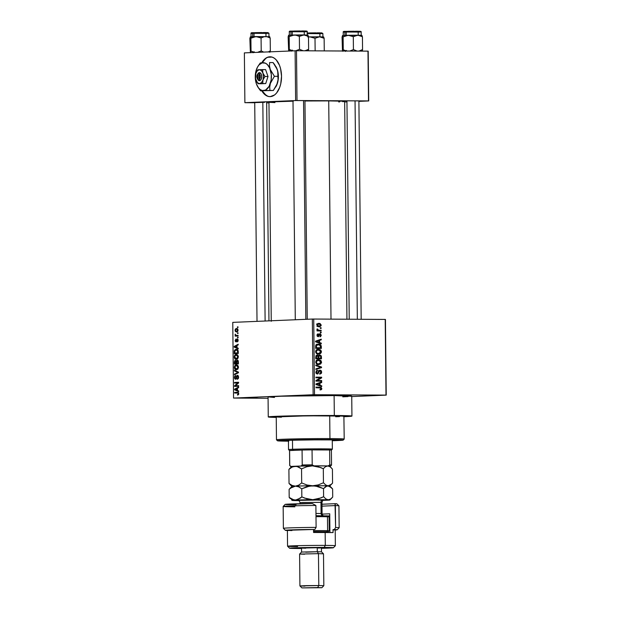 <?xml version="1.0" encoding="UTF-8"?>
<svg xmlns="http://www.w3.org/2000/svg" width="619" height="619" viewBox="0 0 619 619"><rect width="100%" height="100%" fill="white"/><g stroke="black" fill="none" stroke-linecap="round" stroke-linejoin="round"><path stroke-width="0.93" d="M365.821 395.518L377.613 395.255L365.821 395.518M245.325 398.032L257.117 397.769L245.325 398.032M312.208 395.232L324 394.968L312.208 395.232M270.263 56.801A19.924 11.537 -89.7 0 0 262.123 62.79L260.289 62.945L257.759 66.651M261.783 62.813A19.924 11.537 90.3 0 1 270.101 56.793A19.924 11.537 90.3 0 1 281.529 76.238L280.569 68.655L279.463 65.25L276.229 59.888L274.217 58.132L272.043 57.087L267.54 57.281L265.389 58.503L261.69 62.976M254.719 102.607L264.731 102.297L254.796 102.615M276.236 417.129A35.863 0.797 -0.6 0 1 274.256 416.873A35.863 0.797 -0.6 0 1 294.002 415.968A35.863 0.797 -0.6 0 1 330.863 415.643L344.698 415.937L345.951 416.161L343.978 416.417A35.863 0.797 -0.6 0 0 345.959 416.123L345.959 416.123A35.863 0.797 -0.6 0 0 330.863 415.643L288.144 416.115L276.097 416.618L274.256 416.873L276.6 417.144M351.94 416.076L351.731 396.16A41.837 0.928 179.4 0 0 334.113 395.58L334.322 415.504A41.837 0.928 -0.6 0 1 351.94 416.076A41.837 0.928 -0.6 0 1 343.978 416.703L351.352 415.922L334.322 415.504L334.113 395.58L281.158 396.222L268.391 396.911L274.465 397.46M342.709 101.702L344.644 101.439L343.328 101.207L328.72 100.897L331.003 319.125L328.72 100.897L304.958 100.99A37.852 0.843 179.4 0 1 328.72 100.897A37.852 0.843 179.4 0 1 344.659 101.415L346.942 319.203M385.444 319.435L386.233 395.123L351.739 396.57L386.233 395.123L385.204 319.412L386.001 395.1L314.514 394.721L313.725 319.033L385.444 319.435M312.332 319.048L313.129 394.736L233.556 398.063L232.767 322.375L312.332 319.048L385.204 319.412L386.233 395.123L313.129 394.736L314.514 394.721L313.725 319.033L312.332 319.048L232.767 322.375L233.556 398.063L313.129 394.736L312.332 319.048M238.091 330.167L237.541 328.759L236.52 328.465L235.444 328.991L235.05 330.19L235.375 331.451L236.59 332.001L237.58 331.606L238.091 330.167L236.52 328.465L235.05 330.298L236.59 332.001L238.091 330.175M238.091 335.374L235.971 335.343L235.189 334.275L235.63 335.483L235.166 336.132L238.098 336.009L238.091 335.374L235.971 335.343L235.096 334.747L235.63 335.483L235.166 336.132L238.098 336.009L238.091 335.374M238.199 340.349L237.232 338.856L236.079 341.208L235.576 340.458L235.978 338.995L235.158 340.357L235.398 341.533L236.187 341.858L237.503 339.537L237.27 341.936L238.199 340.349L237.27 341.936L238.199 340.349L237.232 338.856L235.947 341.262L235.978 338.995L235.158 340.504L236.009 341.897L237.046 339.661L238.199 340.326M238.261 351.623L237.564 349.72L235.336 349.511L234.346 350.648L234.245 353.65L238.284 353.488L238.261 351.623C238.036 349.874 237.348 349.101 236.195 349.317L234.292 350.872L234.245 353.65L238.284 353.488L238.261 351.623M238.369 361.929L238.044 360.49L237.17 360.049L236.187 360.962L234.934 360.444L234.338 361.922L234.353 364.065L238.392 363.895L238.369 361.929L237.17 360.049L236.187 360.962L235.336 360.312L234.338 362.092L234.353 364.065L238.392 363.895L238.369 361.929L237.897 361.937L238.369 361.937M238.477 372.104L234.423 370.278L234.431 370.943L238.013 372.468L234.462 374.116L234.469 374.774L238.485 372.723L238.477 372.104L234.423 370.278L234.431 370.943L238.013 372.468L234.462 374.116L234.469 374.774L238.485 372.723L238.477 372.104M238.617 385.622L235.39 385.761L238.594 382.952L238.586 382.271L234.547 382.441L234.555 383.076L237.789 382.944L234.586 385.753L234.593 386.426L238.624 386.256L238.617 385.622L235.39 385.761L238.594 382.952L238.586 382.271L234.547 382.441L234.555 383.076L237.789 382.944L234.586 385.753L234.593 386.426L238.624 386.256L238.617 385.622M238.485 394.674L238.276 392.477L234.655 392.4L234.663 393.034L238.098 393.08L238.269 393.885L237.51 395.092L238.485 394.674L238.756 393.669L237.394 392.284L234.655 392.4L234.663 393.034L237.975 392.988L238.284 393.653L237.51 395.092L238.485 394.674M238.679 390.937L237.464 390.434L237.441 388.245L238.64 387.649L238.632 386.983L234.616 389.173L234.624 389.838L238.686 391.603L238.679 390.937L237.464 390.434L237.441 388.245L238.64 387.649L238.632 386.983L234.616 389.173L234.624 389.838L238.686 391.603L238.679 390.937M238.586 377.188L238.245 375.764L237.1 375.323L236.017 378.333L235.313 378.526L234.918 377.304L235.692 376.143L235.398 375.555L234.624 376.344L234.524 378.194L235.143 379.138L235.963 379.107L237.479 375.895L238.098 377.458L237.239 379.339L238.447 378.255L238.586 377.188L237.394 375.261L235.545 378.596L236.381 378.604L235.576 378.596L234.918 377.435L235.63 375.516L234.446 377.474L235.568 379.23L237.41 375.895L238.114 377.149L237.239 379.339L238.586 377.188M237.866 369.086L238.431 366.703L236.953 364.931L234.794 365.752L234.446 368.243L235.777 369.698L237.866 369.086L238.477 367.245L237.843 365.458L236.388 364.885C235.266 364.823 234.586 365.667 234.338 367.415C234.632 369.172 235.344 369.961 236.489 369.775L237.866 369.086M237.758 358.68L238.323 356.289L236.845 354.525L234.763 355.236L234.338 357.836L235.669 359.291L237.758 358.68L238.369 356.83L237.735 355.043L236.28 354.47C235.158 354.408 234.477 355.252 234.23 357.001C234.524 358.757 235.235 359.546 236.381 359.36L237.758 358.68M238.23 348.203L237.015 347.708L236.992 345.51L238.191 344.915L238.183 344.249L234.175 346.439L234.175 347.104L238.238 348.868L238.23 348.203L237.015 347.708L236.992 345.51L238.191 344.915L238.183 344.249L234.175 346.439L234.175 347.104L238.238 348.868L238.23 348.203M238.114 337.185L237.534 337.208L237.541 337.842L238.122 337.819L238.114 337.185L237.534 337.208L237.541 337.842L238.122 337.819L238.114 337.185L237.534 337.208L238.114 337.216M238.067 332.844L237.487 332.867L237.495 333.502L238.075 333.479L238.067 332.844L237.487 332.867L237.495 333.502L238.075 333.479L238.067 332.844M238.006 326.863L237.425 326.894L237.433 327.521L238.013 327.497L238.006 326.863L237.425 326.894L237.433 327.521L238.013 327.497L238.006 326.863M268.073 398.272L233.556 398.063L268.073 398.272M321.122 327.761L320.309 327.753L320.317 328.387L321.129 328.395L321.122 327.761L320.309 327.753L320.317 328.387L321.129 328.395L321.122 327.761M321.168 332.109L320.356 332.101L320.363 332.736L321.176 332.736L321.168 332.109L320.356 332.101L320.363 332.736L321.176 332.736L321.168 332.109M321.284 343.119L319.582 342.562L319.559 340.373L321.253 339.831L321.246 339.166L315.582 341.162L315.582 341.827L321.292 343.785L321.284 343.119L319.566 343.189L321.284 343.119L319.582 342.562L319.559 340.373L321.253 339.831L321.246 339.166L315.582 341.162L315.582 341.827L321.292 343.785L321.284 343.119M318.39 353.565L320.572 353.565L321.447 351.754L320.781 351.778L321.447 351.754L320.565 349.936L319.195 349.99L320.565 349.936L318.514 349.294C316.936 349.178 315.969 349.983 315.613 351.716C316.015 353.488 317.021 354.308 318.63 354.184L320.572 353.565L321.439 352.033L320.913 350.277L319.048 349.325L316.27 350.083L315.767 352.551L317.632 354.076L320.572 353.565L317.57 354.06M318.499 363.972L320.688 363.98L321.555 362.161L320.89 362.192L321.555 362.161L320.673 360.343L319.303 360.405L320.673 360.343L318.623 359.701C317.044 359.585 316.077 360.397 315.721 362.13C316.123 363.902 317.129 364.723 318.739 364.591L320.688 363.98L321.547 362.44L321.029 360.684L319.156 359.74L316.379 360.49L315.876 362.966L317.74 364.483L320.688 363.98L317.679 364.475M317.408 374L320.008 370.758L320.998 372.042L319.683 373.559L319.768 374.193L321.663 372.104L321.191 370.665L319.992 370.123L318.878 370.657L317.57 373.358L316.495 372.29L317.508 370.294L316.309 370.781L315.938 372.917L316.812 373.891L317.965 373.899L319.389 371.044L320.108 370.766L320.99 372.205L320.619 373.156L319.683 373.559L319.768 374.193L321.362 373.35L321.663 372.104L320.998 372.135L321.663 372.104L319.922 370.123L318.646 371.075L317.996 373.172L317.415 373.365L316.495 372.174L317.508 370.294L315.829 372.189L317.501 374M321.733 385.854L320.031 385.297L320.008 383.107L321.694 382.565L321.694 381.9L316.023 383.896L316.03 384.561L321.741 386.519L321.733 385.854L320.008 385.923L321.733 385.854L320.031 385.297L320.008 383.107L321.694 382.565L321.694 381.9L316.023 383.896L316.03 384.561L321.741 386.519L321.733 385.854M320.077 389.947L321.748 389.15L321.168 387.37L316.061 387.123L316.069 387.757L320.905 387.966L321.099 388.879L320 389.312L320.077 389.947L321.369 389.637L320.038 389.637L321.447 389.575L321.834 388.585L319.922 387.138L316.061 387.123L316.069 387.757L320.735 387.873L321.168 388.554L320 389.312L320.278 389.947M321.679 380.546L317.129 380.515L321.648 377.876L321.64 377.195L315.953 377.164L315.961 377.799L320.518 377.822L315.992 380.468L316 381.149L321.687 381.172L321.679 380.546L319.373 380.639L319.373 381.165L319.373 380.639L321.679 380.546L317.129 380.515L321.648 377.876L321.64 377.195L315.953 377.164L315.961 377.799L320.518 377.822L315.992 380.468L316 381.149L321.687 381.172L321.679 380.546M321.532 367.021L315.829 365.001L315.837 365.667L320.874 367.369L315.868 368.831L315.876 369.489L321.54 367.64L321.532 367.021L319.977 367.09L321.532 367.021L315.829 365.001L315.837 365.667L320.874 367.369L315.868 368.831L315.876 369.489L321.54 367.64L321.532 367.021M319.737 354.911L318.352 355.77L317.06 355.082L315.744 356.815L315.76 358.78L321.447 358.811L321.276 355.863L319.737 354.911L318.352 355.77L317.323 355.089L316.108 355.538L315.76 358.78L321.447 358.811L321.431 356.853L320.766 356.877L321.431 356.853L319.621 354.919M318.421 344.133L315.729 345.595L315.651 348.373L321.338 348.404L320.766 344.922L319.404 344.234L317.199 344.288L315.806 345.379L315.651 348.373L321.338 348.404L321.323 346.547L320.657 346.57L321.323 346.547C321.006 344.775 320.038 343.971 318.421 344.133L318.127 344.141M319.922 333.726L318.096 336.071L317.183 336.109L318.096 336.071L316.99 335.274L318.243 334.446L317.145 334.492L318.243 334.446L318.158 333.811L316.99 335.274L318.22 336.705L319.443 335.15L318.653 335.181L319.443 335.15L319.659 334.523L318.831 334.562L320.031 334.361L320.688 335.219L319.961 336.806L321.276 335.266L320.433 333.819L319.048 334.09L318.29 336.024L317.593 335.397L318.158 333.811L317.307 334.221L316.99 335.274L317.323 336.318L318.429 336.682L320.17 334.376L320.673 335.413L319.961 336.806L320.596 336.604L321.276 335.266L320.681 335.289L321.276 335.266L319.83 333.734M321.153 330.298L318.367 330.213L317.74 329.099L316.951 329.347L317.679 330.275L317.013 330.275L317.021 330.91L321.16 330.925L321.153 330.298L318.847 330.391L318.847 330.917L318.847 330.391L321.153 330.298L318.158 330.159L317.145 328.913L316.936 329.517L317.679 330.275L317.013 330.275L317.021 330.91L321.16 330.925L321.153 330.298M318.971 323.311L316.889 325.068L319.048 326.847L321.168 324.975L320.008 323.466L317.872 323.513L316.897 324.851L317.64 326.492L319.768 326.778L321.06 325.733L321.168 325.091L318.762 323.319M295.101 50.766L295.627 100.557L244.884 102.677L244.366 52.886L296.493 50.743L367.972 51.122L368.498 100.92L297.012 100.533L296.493 50.743L368.212 51.153L368.731 100.943L358.896 101.354L368.731 100.943L367.972 51.122L368.731 100.943L295.627 100.557L297.012 100.533L296.493 50.743L244.366 52.886L244.884 102.677L295.627 100.557L295.101 50.766M261.806 90.838L263.764 93.546L267.95 96.347L270.201 96.641L274.604 94.939L276.577 93.012L279.695 87.387L280.724 83.898L281.529 76.238A19.924 11.537 90.3 0 1 269.892 96.641A19.924 11.537 90.3 0 1 261.806 90.838M268.963 102.831L266.681 102.824L268.963 102.831M254.726 102.754L244.884 102.677L254.726 102.754M346.95 101.856L344.667 101.949L346.95 101.856M338.694 101.934L339.676 101.887M293.313 101.168L270.913 101.918L269.489 102.344L274.937 102.599M293.011 101.176A37.852 0.843 179.4 0 0 268.956 102.205L271.254 321.3M342.771 396.825L348.079 396.578M351.399 396.276L334.113 395.58A41.837 0.928 179.4 0 0 290.69 395.967A41.837 0.928 179.4 0 0 268.058 397.034L268.267 416.951A41.837 0.928 -0.6 0 1 290.899 415.883A41.837 0.928 -0.6 0 1 334.322 415.504L278.527 416.231L268.282 416.927L276.244 417.415A41.837 0.928 -0.6 0 1 268.267 416.951M319.249 387.796L316.061 387.231L319.922 387.138L317.617 387.239L319.234 387.773M321.168 388.616L321.834 388.585L321.168 388.616M319.551 382.65L321.694 382.565L319.551 382.65M318.034 383.184L320.008 383.107L318.034 383.184M318.383 385.366L320.031 385.297L318.383 385.366M319.358 385.08L316.03 384.546L317.702 384.476L316.03 384.206L317.787 383.834L316.023 383.904L319.342 383.316L317.446 383.393L319.342 383.316L319.358 385.08L317.748 385.15L319.358 385.08L316.618 384.182L319.342 383.316L319.358 385.08M315.953 377.273L321.64 377.195L319.334 377.288L319.342 377.814L319.334 377.288L315.953 377.273M320.34 377.93L321.648 377.876L320.34 377.93M315.992 380.569L317.129 380.515L315.992 380.569M315.992 380.623L319.373 380.639L315.992 380.623M316.147 370.982L317.586 370.928L316.147 370.982M315.829 372.205L316.495 372.174L315.829 372.205M316.201 373.419L317.47 373.365M317.996 373.172L317.415 373.365M319.094 371.067L318.623 370.526M319.605 367.725L321.54 367.64L319.605 367.725M317.292 359.918L318.243 360.351M317.446 364.552L318.561 363.918M318.251 360.359L317.114 359.879M318.746 363.957C317.493 364.096 316.711 363.485 316.386 362.13L315.721 362.154L316.386 362.13L317.33 360.598L316.239 360.645L318.607 360.335L320.89 362.161L318.746 363.957L316.719 364.042L318.746 363.957L317.23 363.624L316.526 362.819L316.456 361.628L317.33 360.598L319.729 360.521L320.89 362.045L320.155 363.593L316.642 364.049M316.108 360.436L318.607 360.335M319.133 358.246L319.141 358.803L319.133 358.246M318.886 355.786L318.39 355.267M316.479 358.262L318.785 358.169L316.479 358.262M315.814 358.262L318.12 358.161L315.76 358.184L316.417 358.153L316.41 357.047L315.744 357.078L316.41 357.047L317.253 355.716L318.042 356.304L318.12 358.161L315.814 358.262M317.137 355.716L315.945 355.77L317.841 355.933L318.12 358.161L316.417 358.153L316.487 356.188L317.253 355.716M320.781 358.177L318.785 358.169L318.77 356.915L318.104 356.946L318.77 356.915L319.752 355.546L320.688 356.173L320.781 358.177L318.468 358.269L320.781 358.177L318.785 358.169L318.855 356.134L319.644 355.554L318.429 355.6L320.534 355.886L320.781 358.177M317.338 354.145L318.452 353.503M318.638 353.55C317.385 353.689 316.603 353.078 316.278 351.716L315.613 351.747L316.278 351.716L317.222 350.192L316.131 350.23L318.499 349.928L320.781 351.754L318.638 353.55L316.611 353.635L318.638 353.55L317.114 353.209L316.417 352.404L316.348 351.213L317.121 350.238L319.621 350.106L320.781 351.638L320.046 353.178L316.533 353.642M319.025 347.832L319.033 348.389L319.025 347.832M318.251 344.845L319.814 345.023L320.665 347.762L315.644 347.77L316.309 347.739L316.301 346.617L315.636 346.648L316.301 346.617L316.402 345.719L315.69 345.742L318.421 344.768L320.48 345.634L320.665 347.762L315.651 347.847L320.665 347.762L316.309 347.739L316.564 345.433L318.421 344.768M317.098 344.326L316.611 344.257M319.102 339.924L321.253 339.831L319.102 339.924M317.586 340.45L319.559 340.373L317.586 340.45M317.934 342.632L319.582 342.562L317.934 342.632M318.917 342.346L315.582 341.82L317.253 341.75L315.582 341.471L317.338 341.1L315.582 341.17L318.893 340.582L316.998 340.659L318.893 340.582L318.917 342.346L317.299 342.415L318.917 342.346L316.17 341.448L318.893 340.582L318.917 342.346M319.992 334.368L318.886 334.415L319.659 334.523M317.013 330.306L317.679 330.275L317.013 330.306M317.021 329.13L317.74 329.099L317.021 329.13M316.936 329.587L317.671 329.556L316.936 329.587M317.493 330.19L318.158 330.159L317.493 330.19M317.013 330.368L319.009 330.283L317.013 330.368M317.013 330.384L318.847 330.391L317.013 330.384M318.53 326.236L318.004 326.677M317.733 323.575L318.367 323.969M317.973 326.693L318.561 326.19L316.889 325.114L319.017 323.946L320.58 325.068L319.04 326.213L317.477 325.083L317.632 324.518L318.514 323.985L319.992 324.155L320.418 325.64L318.537 326.167M318.398 324L317.702 323.567M316.541 324.047L319.017 323.946M316.905 326.306L319.04 326.213M316 350.029L318.499 349.928M238.617 394.465L237.456 394.458L238.617 394.465M238.756 393.661L238.284 393.653L238.756 393.661M238.648 392.988L237.975 392.988L238.648 392.988M237.433 392.918L237.975 392.988M237.905 392.918L237.905 392.423L234.655 392.4L238.16 392.407L237.905 392.918M236.125 389.846L234.624 389.838L236.125 389.846M235.615 389.181L234.616 389.173L235.615 389.181M236.992 390.241L235.042 389.444L237.441 388.484L236.969 388.477L236.992 390.241L237.464 390.249L235.042 389.444L236.969 388.477L236.992 390.241M237.835 386.287L237.835 385.769L237.835 386.287M235.398 385.753L234.586 385.753L235.398 385.753M238.594 382.944L237.789 382.944L238.594 382.944M237.804 382.944L237.797 382.457L234.547 382.441L238.586 382.426L237.797 382.457L237.804 382.944M238.624 385.776L235.39 385.761L238.624 385.776M238.23 378.712L237.185 378.712L238.23 378.712M238.586 377.149L238.114 377.149L238.586 377.149M238.323 375.895L237.417 375.895L238.323 375.895M234.918 377.474L234.446 377.474L234.918 377.474M235.576 378.596L236.381 378.604M236.466 378.379L235.986 378.379L236.466 378.379M236.682 377.373L236.241 377.366L236.682 377.373M236.938 376.267L236.443 376.259L236.938 376.267M235.746 374.124L234.462 374.116L235.746 374.124M238.423 372.754L237.379 372.746L238.423 372.754M238.485 372.476L238.013 372.468L238.485 372.476M238.477 372.228L237.371 372.22L238.477 372.228M235.916 370.951L234.431 370.943L235.916 370.951M234.81 367.415L234.338 367.415L234.81 367.415M236.381 365.519L237.425 365.829L238.477 367.268L238.006 367.268L237.487 368.723L236.489 369.141L234.81 367.384L235.212 366.077L236.381 365.519L238.006 367.268L236.489 369.141L237.812 369.148L235.669 369.009L234.911 368.073L235.475 365.829L237.905 365.527L236.59 365.519M237.603 363.926L237.595 363.423L237.603 363.926M234.81 362.1L234.338 362.092L234.81 362.1M236.698 360.962L236.187 360.962L236.698 360.962M236.025 363.361L238.067 363.43L234.825 363.407L235.406 360.939L236.512 361.511L235.971 361.504L236.489 362.177L236.017 362.169L236.025 363.361L238.385 363.376L234.825 363.407L235.259 360.962L235.932 361.372L236.025 363.361M237.178 360.684L238.33 361.287L237.843 361.287L237.913 363.283L236.497 363.338L236.628 361.078L238.16 360.691L237.201 360.684L237.843 361.287L237.913 363.283L238.385 363.283L236.497 363.338L238.385 363.353L236.497 363.338L237.216 360.684M234.702 357.001L234.23 357.001L234.702 357.001M236.272 355.105L237.317 355.414L238.369 356.861L236.381 358.726L234.702 356.977L235.228 355.523L236.272 355.105L237.897 356.853L236.381 358.726L237.704 358.734L236.102 358.726L235.065 358.2L234.702 356.977L235.367 355.414L237.797 355.113L236.481 355.113M237.495 353.519L237.487 353.016L237.495 353.519M234.702 351.878L234.23 351.878L234.702 351.878L234.771 350.973L236.203 349.952L237.959 350.161L237.185 350.161L237.797 351.731L238.269 351.731L237.797 351.731L237.804 352.869L234.709 353L238.276 353L234.709 353L235.034 350.455L237.185 350.161L237.804 352.869L238.276 352.869L234.709 353L234.702 351.878M234.802 350.872L234.292 350.872L234.802 350.872M235.684 347.112L234.175 347.104L235.684 347.112M235.166 346.447L234.175 346.439L235.166 346.447M236.543 347.514L234.593 346.71L237 345.75L236.528 345.75L236.543 347.514L237.015 347.514L234.593 346.71L236.528 345.75L236.543 347.514M238.029 341.309L237.209 341.301L238.029 341.309M238.052 339.491L237.317 339.483L238.052 339.491M235.576 340.504L235.158 340.504L235.576 340.504M236.675 341.27L235.947 341.262L236.675 341.27M236.737 341.054L236.187 341.046L236.737 341.054M236.891 340.318L236.342 340.318L236.891 340.318M238.098 335.513L235.158 335.498L238.098 335.49M235.251 334.136L235.096 334.747L235.622 334.747L235.251 334.136M236.574 335.444L235.971 335.343M238.067 332.867L237.487 332.867L238.067 332.867M236.559 329.099L237.541 329.618L237.564 330.747L236.582 331.366L235.599 330.848L235.584 329.718L236.559 329.099L237.673 330.167L236.582 331.366L237.773 331.374L236.582 331.366L235.05 330.298L236.559 329.099L237.828 329.107L236.706 329.099M236.582 331.366L237.773 331.374M238.006 326.894L237.425 326.894L238.006 326.894M236.489 369.141L237.812 369.148M236.381 358.726L237.704 358.734M266.1 95.311L262.131 90.838A19.924 11.537 -89.7 0 0 270.054 96.641M270.426 56.801L267.865 57.281M265.713 58.503L262.015 62.976M324.766 439.815A24.907 0.557 -0.6 0 1 335.258 440.155A24.907 0.557 -0.6 0 1 332.271 440.449L335.25 440.171L331.444 439.9L311.055 439.854L290.048 440.302L285.46 440.658L288.446 440.906A24.907 0.557 -0.6 0 1 285.452 440.674A24.907 0.557 -0.6 0 1 298.923 440.039A24.907 0.557 -0.6 0 1 324.766 439.815M343.119 416.332L343.963 416.177A33.867 0.751 179.4 0 0 329.71 415.689L329.95 438.6A33.867 0.751 179.4 0 0 294.466 438.917A33.867 0.751 179.4 0 0 276.484 439.792L277.49 440.774A32.877 0.727 -0.6 0 1 294.946 439.931A32.877 0.727 -0.6 0 1 329.385 439.622L329.95 438.6L329.71 415.689A33.867 0.751 179.4 0 0 294.559 416.007A33.867 0.751 179.4 0 0 276.236 416.866L276.476 439.776A33.867 0.751 -0.6 0 1 294.799 438.91A33.867 0.751 -0.6 0 1 329.95 438.6A33.867 0.751 -0.6 0 1 344.21 439.064A33.867 0.751 179.4 0 0 329.95 438.6L329.385 439.622L280.353 440.426L277.946 440.875L288.794 441.192M288.446 441.185A32.877 0.727 -0.6 0 1 277.49 440.774M332.279 440.728L343.15 440.016L329.385 439.622A32.877 0.727 -0.6 0 1 343.22 440.086A32.877 0.727 -0.6 0 1 332.279 440.728M343.22 440.086L344.203 439.08L343.893 416.107L307.736 415.782L276.322 416.92M277.428 417.051L281.428 417.214M335.668 416.742L339.514 416.579M361.682 35.376L342.578 35.507L342.067 37.132L342.469 51.091L342.067 37.132L342.578 35.507L343.119 36.877L343.251 49.814L347.042 51.129L343.251 49.814L344.226 50.998L343.251 49.814L342.88 51.3L343.119 36.877L348.188 35.275L353.294 36.668L356.66 35.291L359.035 35.306L362.425 36.714L362.564 49.652L362.425 36.714L361.751 35.484M343.321 32.165L344.884 32.002A0.596 0.487 -92.4 0 1 345.363 31.407L346.439 31.368M344.922 35.36L344.884 32.002L343.228 32.134C342.996 31.554 343.7 31.306 345.348 31.407A0.596 0.487 87.6 0 0 344.884 32.002L344.922 35.36M362.316 50.797L362.564 49.652L358.865 51.075L362.564 49.652M361.511 49.907L361.775 50.92L361.511 49.907M357.155 51.068L353.434 49.605L353.294 36.668L353.434 49.605L349.696 51.068L353.434 49.605L357.155 51.068M359.337 35.5L360.142 35.469M342.439 35.654L343.119 36.877L348.188 35.275L342.539 35.538M361.194 35.329L361.163 31.948L344.884 32.002L359.507 32.08M345.332 31.407L360.049 31.298C361.001 31.391 361.372 31.615 361.163 31.948M347.739 31.329L354.053 31.244M355.608 31.236L358.269 31.252M359.275 31.267L360.351 31.399M359.825 31.437L359.012 31.476M359.059 31.476L345.363 31.407M350.811 35.639L353.294 36.668L357.844 35.19L348.188 35.275L350.811 35.639M361.991 35.384L357.844 35.19L362.425 36.714M355.051 100.982L357.333 319.265L355.051 100.982M305.84 319.319L303.55 100.704L305.84 319.319M265.118 321.021L262.827 102.297L265.118 321.021M291.564 466.633A19.924 0.441 -0.6 0 1 290.706 466.525L289.7 465.542A20.922 0.464 179.4 0 1 289.754 465.496L290.706 466.517A19.924 0.441 -0.6 0 1 290.976 466.44L292.501 466.378L290.976 466.44L289.754 465.496L289.599 450.555A20.922 0.464 179.4 0 0 289.537 450.593A20.922 0.464 -0.6 0 1 289.599 450.555A20.922 0.464 -0.6 0 1 293.398 450.284L292.578 449.278A21.913 0.487 179.4 0 0 288.539 449.618L289.545 450.601L289.7 465.527A20.922 0.464 -0.6 0 1 289.754 465.496L289.599 450.555L302.072 450.036A20.922 0.464 -0.6 0 1 312.053 449.889L329.625 449.982L312.053 449.889A20.922 0.464 -0.6 0 1 329.625 449.982A20.922 0.464 -0.6 0 1 331.374 450.16A20.922 0.464 -0.6 0 1 331.32 450.191M288.439 440.38L288.531 449.603A21.913 0.487 -0.6 0 1 292.578 449.278L292.485 440.217L292.578 449.278A21.913 0.487 -0.6 0 1 317.106 448.845A21.913 0.487 -0.6 0 1 332.364 449.146A21.913 0.487 -0.6 0 1 328.318 449.471M332.264 439.923L332.364 449.146A21.913 0.487 179.4 0 0 317.338 448.845A21.913 0.487 179.4 0 0 292.578 449.278L293.398 450.284A20.922 0.464 -0.6 0 1 302.072 450.036L302.234 464.97L301.027 466.022L299.511 466.084L301.027 466.022A19.924 0.441 -0.6 0 1 313.926 465.836L312.208 464.83L312.053 449.889L329.625 449.982L329.78 464.923L328.085 465.914L325.942 465.898L328.085 465.914A19.924 0.441 -0.6 0 1 330.546 466.107L328.085 465.914L329.78 464.923A20.922 0.464 -0.6 0 1 331.536 465.093A20.922 0.464 -0.6 0 1 331.474 465.124M329.648 466.2L330.546 466.099A19.924 0.441 -0.6 0 1 330.275 466.177L329.648 466.2M316.061 465.844L301.027 466.022L302.234 464.97A20.922 0.464 -0.6 0 1 312.208 464.83L312.053 449.889A20.922 0.464 179.4 0 0 302.072 450.036L302.234 464.97A20.922 0.464 179.4 0 1 312.208 464.83L313.926 465.836L316.061 465.844M290.706 466.517L291.812 466.649M331.536 465.093L331.382 450.152A20.922 0.464 179.4 0 0 329.625 449.982L329.78 464.923A20.922 0.464 179.4 0 1 331.529 465.101L330.546 466.107M307.759 36.923L311.225 36.954L315.009 38.27L315.141 50.843L315.009 38.27L319.559 36.792L324.139 38.316L324.271 50.89L324.139 38.316L323.636 36.916L309.902 36.869L315.009 38.27L319.559 36.792L308.494 36.908M322.909 36.931L322.878 33.55L307.241 33.573L321.222 33.681M320.774 33.078L308.448 32.962M321.052 37.101L321.857 37.07M307.086 33.008L308.161 32.969M309.454 32.931L315.767 32.846M317.323 32.838L319.984 32.853M320.99 32.869L322.066 33M321.54 33.039L320.727 33.078M323.706 36.985L319.559 36.792L324.139 38.316M307.744 35.09L288.64 35.221L288.129 36.846L288.671 51.083L288.129 36.846L288.64 35.221L289.181 36.591L289.313 49.528L293.135 50.843L289.313 49.528L290.489 50.951L289.313 49.528L289.073 50.665L289.181 36.591L292.919 35.121L295.572 35.066L299.356 36.382L303.906 34.904L308.486 36.428L308.626 49.365L308.486 36.428L307.813 35.198M289.382 31.871L290.945 31.716A0.596 0.487 -92.4 0 1 291.433 31.12L292.508 31.082M290.984 35.074L290.945 31.716L289.297 31.848C289.058 31.267 289.769 31.02 291.41 31.12A0.596 0.487 87.6 0 0 290.945 31.716L290.984 35.074M308.378 50.51L308.626 49.365L304.927 50.789L308.626 49.365M307.573 49.621L307.836 50.634L307.573 49.621M303.225 50.781L299.495 49.311L299.356 36.382L299.495 49.311L295.758 50.781L299.495 49.311L303.217 50.781M305.399 35.213L306.204 35.182M288.5 35.368L289.181 36.591L294.249 34.989L288.578 35.26M307.256 35.043L307.225 31.662L290.945 31.716L305.569 31.793M290.613 31.159L291.433 31.12A0.596 0.487 87.6 0 0 291.41 31.12L306.111 31.012C307.063 31.105 307.434 31.321 307.225 31.662M293.801 31.043L300.114 30.958M301.67 30.95L304.331 30.965M305.337 30.981L306.413 31.112M305.887 31.151L305.074 31.19M305.121 31.19L291.433 31.12M296.872 35.345L299.356 36.382L303.906 34.904L294.249 34.989L296.872 35.345M308.053 35.097L303.906 34.904L308.486 36.428M269.288 51.222L269.559 52.236L269.288 51.222M269.466 36.691L250.355 36.823L249.852 38.448L250.386 52.677L249.852 38.448L250.355 36.823L250.896 38.192L251.028 51.122L254.85 52.445L251.028 51.122L250.896 38.192L255.972 36.583L252.103 36.699L250.896 38.192L255.972 36.583L261.071 37.983L261.21 50.913L257.473 52.383L261.21 50.913L261.071 37.983L264.437 36.606L266.82 36.622L270.201 38.03L270.341 50.967L270.201 38.03L269.528 36.8M266.835 32.792L253.148 32.722A0.596 0.487 87.6 0 0 252.66 33.318L267.284 33.395M268.979 36.645L268.94 33.256L252.66 33.318A0.596 0.487 -92.4 0 1 253.125 32.722A0.596 0.487 87.6 0 0 253.125 32.722L254.223 32.683M251.097 33.472L252.66 33.318L252.699 36.676L252.66 33.318L251.012 33.449C250.772 32.861 251.484 32.621 253.125 32.722A0.596 0.487 -92.4 0 1 253.148 32.722L267.826 32.606L268.94 33.256M251.028 51.122L250.525 52.754L251.028 51.122M263.64 52.081L261.21 50.913L263.64 52.081M270.341 50.967L268.135 52.035L270.341 50.967L270.093 52.112M267.114 36.815L267.919 36.784M255.515 32.645L261.829 32.552M263.385 32.552L266.046 32.567M267.052 32.583L268.128 32.714M267.609 32.753L266.789 32.792M250.355 36.823L250.896 38.192L252.103 36.699L250.316 36.838M269.768 36.699L255.972 36.583L261.071 37.983L264.437 36.606L266.82 36.622L270.201 38.03M315.883 505.483L312.286 503.564A25.897 0.573 179.4 0 0 285.127 504.408L312.286 503.564L315.883 505.483A27.894 0.619 179.4 0 0 283.154 506.435A27.894 0.619 -0.6 0 1 315.883 505.483L316.108 527.388L315.883 505.483M294.899 506.814A27.894 0.619 -0.6 0 1 283.162 506.419L285.127 504.408M333.393 547.753L335.359 545.741A23.909 0.534 179.4 0 0 325.3 545.401L324.163 547.436A21.913 0.487 -0.6 0 1 333.393 547.753A21.913 0.487 -0.6 0 1 321.447 548.302L333.084 547.66L312.1 547.475L290.118 548.086L301.523 548.511A21.913 0.487 -0.6 0 1 298.799 548.504A21.913 0.487 -0.6 0 1 289.576 548.21A21.913 0.487 -0.6 0 1 301.205 547.645A21.913 0.487 -0.6 0 1 324.163 547.436L325.3 545.401A23.909 0.534 -0.6 0 1 335.366 545.726L335.204 529.794A23.909 0.534 179.4 0 0 333.022 529.593L333.053 532.58A23.909 0.534 179.4 0 0 325.161 532.456L325.3 545.401L325.161 532.456A23.909 0.534 179.4 0 0 313.562 532.479L313.531 529.493L314.847 529.438L291.657 529.872L285.97 530.189L288.021 530.537M318.46 553.657L323.497 553.812L318.46 553.657L318.8 585.528L317.663 587.563L321.857 587.71L301.94 587.911L317.663 587.563L318.8 585.528L323.83 585.69L318.8 585.528L318.46 553.657L299.588 554.067L318.46 553.657L317.292 551.715L318.46 553.657M318.321 548.063L321.439 547.869L317.245 547.73L321.439 547.869L321.485 551.846L317.292 551.715L321.485 551.846L323.497 553.812L323.83 585.69L321.857 587.71M317.245 547.73L317.292 551.715L317.245 547.73L301.523 548.07L317.245 547.73M336.798 503.936L335.026 503.68L335.374 505.584L322.004 506.141L335.374 505.584A27.894 0.619 -0.6 0 1 338.926 505.839A27.894 0.619 179.4 0 0 335.374 505.584L335.606 527.496A27.894 0.619 -0.6 0 1 339.166 527.759A27.894 0.619 179.4 0 0 335.606 527.496L334.337 529.539L333.022 529.593L335.158 529.825M287.386 530.514A25.897 0.573 -0.6 0 1 285.398 530.328L283.386 528.355A27.894 0.619 -0.6 0 1 316.108 527.388A27.894 0.619 179.4 0 0 283.386 528.355L283.154 506.435M337.185 529.787L339.158 527.775L338.933 505.847L336.914 503.866A25.897 0.573 179.4 0 0 335.026 503.68L335.606 527.496L334.337 529.539A25.897 0.573 -0.6 0 1 337.185 529.787A25.897 0.573 -0.6 0 1 335.204 530.011L336.937 529.694L333.022 529.593L333.053 532.58L313.562 532.479L313.531 529.493A23.909 0.534 179.4 0 0 287.386 530.297L287.556 546.229A23.909 0.534 -0.6 0 1 300.486 545.618A23.909 0.534 -0.6 0 1 325.3 545.401A23.909 0.534 179.4 0 0 300.254 545.625A23.909 0.534 179.4 0 0 287.556 546.237L289.576 548.21M334.6 529.918L333.424 530.011M291.92 530.56L288.446 530.437M287.394 530.282L314.847 529.438L316.108 527.388L314.847 529.438A25.897 0.573 -0.6 0 0 285.398 530.328M335.026 503.68L321.981 504.23L335.026 503.68M286.357 504.586L296.029 504.779M297.623 546.554A23.909 0.534 -0.6 0 1 287.556 546.229M305.716 548.21L301.662 548.109M329.935 532.502L329.734 513.793L322.143 514.11L329.734 513.793L329.935 532.502M328.294 516.122A19.429 0.433 179.4 0 0 329.757 516.029L328.294 516.122M328.093 515.929L329.757 515.859L328.093 515.929M305.755 552.194L317.292 551.715L301.561 552.055L301.523 548.07M304.958 586.1L299.921 585.938L306.39 585.636L318.8 585.528L299.929 585.945L301.94 587.911M304.625 554.237L299.596 554.067L299.921 585.938M321.988 504.717L322.398 504.214L321.988 504.717M327.459 516.757A17.928 0.402 -0.6 0 1 329.084 516.904A17.928 0.402 179.4 0 0 327.459 516.757L327.606 530.7L326.708 531.721L328.248 531.868L313.562 532.386L328.031 531.922L313.554 531.636L326.708 531.721L327.606 530.7A17.928 0.402 -0.6 0 1 329.238 530.854A17.928 0.402 179.4 0 0 327.606 530.7L327.459 516.757A17.928 0.402 179.4 0 0 316 516.664A17.928 0.402 -0.6 0 1 327.459 516.757L326.538 515.782L327.459 516.757M328.248 531.868L329.231 530.862L329.091 516.911L328.078 515.913L315.992 515.689L327.869 515.983M298.226 500.384L323.118 499.92A2.391 2.174 -87.8 0 0 320.967 502.349L300.145 502.636M322.104 500.214L323.83 500.098C323.195 499.827 322.576 500.601 321.965 502.442L320.967 502.349L321.083 513.507A2.391 2.174 -87.8 0 0 322.491 515.704A2.391 2.174 92.2 0 1 321.083 513.507L322.081 513.6C322.607 515.348 323.242 516.114 324 515.898M331.49 484.251L328.039 485.869L325.687 484.963L323.451 482.766L318.22 484.917L312.603 485.783L307.009 485.017L301.693 482.952L298.66 485.18L295.402 486.139A18.926 0.418 179.4 0 0 291.913 486.41A18.926 0.418 -0.6 0 1 295.402 486.139A18.926 0.418 -0.6 0 1 312.603 485.783A18.926 0.418 -0.6 0 1 328.039 485.869A18.926 0.418 -0.6 0 1 329.757 486.039L332.565 483.114L332.418 469.055L332.565 483.114L330.376 485.141L328.039 485.869L325.687 484.963L323.451 482.766L323.304 468.707L325.493 466.68L327.83 465.952L330.19 466.858L332.418 469.055L330.19 466.858L327.83 465.952A18.926 0.418 179.4 0 0 312.394 465.867L317.996 466.633L323.304 468.707L323.451 482.766L318.22 484.917L312.603 485.783L307.009 485.017L301.693 482.952L301.546 468.885L306.784 466.741L312.394 465.867A18.926 0.418 179.4 0 0 295.193 466.223L298.451 466.904L301.546 468.885L301.693 482.952L298.66 485.18L295.402 486.139L292.145 485.466L289.042 483.478L288.895 469.419L291.936 467.183L295.193 466.223A18.926 0.418 179.4 0 0 291.704 466.494L289.615 468.629M293.421 466.664L296.834 466.37L301.546 468.885L306.784 466.741L312.394 465.867L295.193 466.223L291.936 467.183L288.895 469.419L289.971 468.281L288.895 469.419L289.042 483.478L291.278 485.667M323.056 500.361L329.826 500.013L325.555 499.75L293.909 499.943L289.189 497.421L289.104 489.335L292.145 487.107L295.402 486.139L298.66 486.82L301.755 488.809L306.993 486.658L312.603 485.783L318.197 486.557L323.513 488.623L325.702 486.596L328.039 485.869L331.529 487.757L329.757 486.016A18.926 0.418 179.4 0 0 328.039 485.869A18.926 0.418 179.4 0 0 312.603 485.783A18.926 0.418 179.4 0 0 295.402 486.139L292.145 485.466L289.042 483.478L291.913 486.433L289.824 488.546M320.696 467.546L323.304 468.707L325.493 466.68L327.83 465.952L312.394 465.867L320.696 467.546M329.076 466.208L329.54 466.092A18.926 0.418 179.4 0 0 327.83 465.952L329.54 466.092L331.32 467.832M329.904 499.982L331.993 497.846L330.523 499.084L328.186 499.812L325.834 498.906L323.598 496.709L323.513 488.623L323.598 496.709L321.021 497.908L312.75 499.726L307.156 498.96L301.84 496.895L297.205 499.796L292.067 500.384A18.926 0.418 -0.6 0 1 295.549 500.082A18.926 0.418 -0.6 0 1 312.75 499.726A18.926 0.418 -0.6 0 1 328.186 499.812L325.834 498.906L323.598 496.709L318.367 498.86L312.75 499.726L304.447 498.055L301.84 496.895L301.755 488.809L309.748 486.031L315.419 485.977L323.513 488.623L326.855 486.039L329.223 486.124L332.627 488.971L332.713 497.057L330.523 499.084L328.186 499.812A18.926 0.418 -0.6 0 1 329.904 499.982A18.926 0.418 -0.6 0 1 326.414 500.253A18.926 0.418 -0.6 0 1 323.141 500.361M292.067 500.384L298.83 500.616A18.926 0.418 -0.6 0 1 293.777 500.523A18.926 0.418 -0.6 0 1 292.06 500.376L291.417 499.61M298.845 500.415L310.483 499.873L322.344 500.206M292.586 500.26L294.954 500.353L292.586 500.26M289.189 497.421L290.288 498.643L289.189 497.421L289.104 489.335L290.597 488.097L295.402 486.139L298.66 486.82L301.755 488.809L301.84 496.895L300.347 498.133L295.549 500.082L292.292 499.409L289.189 497.421M324.751 500.106L328.047 499.974M331.529 487.757L332.627 488.971L332.713 497.057L331.637 498.194M292.454 486.743L291.294 487.308M315.969 513.445L321.083 513.507L320.967 502.349L302.467 502.496L300.045 502.674L300.06 503.742M313.539 530.622A17.928 0.402 -0.6 0 1 327.606 530.7A17.928 0.402 179.4 0 0 313.539 530.622M320.967 502.349A2.391 2.174 92.2 0 1 323.118 499.92M257.38 78.76L257.783 79.464A3.985 2.306 -89.7 0 0 258.897 80.547L258.077 79.503L258.015 73.87L256.893 76.733L258.077 79.503A2.987 1.733 90.3 0 1 257.38 78.76A2.987 1.733 90.3 0 1 257.403 74.551A2.987 1.733 90.3 0 1 258.015 73.87L258.819 72.833A3.985 2.306 -89.7 0 0 257.814 73.847L257.403 74.551M256.266 72.392L255.902 73.328A6.971 4.039 90.3 0 1 256.599 71.734A6.971 4.039 90.3 0 1 259.361 69.692A6.971 4.039 90.3 0 1 262.889 73.034A6.971 4.039 90.3 0 1 262.967 80.006L264.971 76.47L267.996 76.493L265.737 83.557L262.719 83.542L262.967 80.006L264.971 76.47L262.889 73.034L262.572 69.599L265.59 69.614L267.996 76.493L264.971 76.47L262.889 73.034L262.572 69.599L257.914 69.792L256.645 71.649M255.724 79.394L258.053 83.735L265.737 83.557L267.996 76.493L265.59 69.614L258.409 69.746M258.556 83.689L259.508 83.635A6.971 4.039 90.3 0 1 256.545 81.561A6.971 4.039 90.3 0 1 255.972 80.292L255.98 80.3M258.053 83.735L261.079 83.751L258.053 83.735L256.351 81.182M265.737 83.557L261.079 83.751L265.737 83.557M257.62 86.598L260.576 90.831L263.477 90.629A13.943 8.07 90.3 0 1 257.55 86.474A13.943 8.07 90.3 0 1 256.413 83.944L258.533 87.952L260.382 89.693L262.425 90.552L265.566 90.065L269.141 86.304L271.168 79.967L271.315 74.528L269.652 67.928L267.246 64.438L265.28 63.13L262.139 62.906L259.168 64.778L257.519 67.061L255.817 71.657L255.314 75.201L255.577 80.617L256.421 83.952A13.943 8.07 90.3 0 1 256.274 70.009L256.266 70.017A13.943 8.07 90.3 0 1 257.659 66.829A13.943 8.07 90.3 0 1 263.191 62.743L260.289 62.945L257.93 66.357M262.108 62.79L263.191 62.743A13.943 8.07 90.3 0 1 270.248 69.421L269.505 65.893L269.605 62.558L273.072 62.573L274.356 64.214L276.476 67.649L277.73 71.239L278.055 79.743L276.67 85.229L273.366 90.459L269.899 90.444L269.729 87.016L270.395 83.364L274.41 76.307L277.885 76.323L278.055 79.743L277.382 83.403A13.943 8.07 -89.7 0 0 277.235 69.46L277.985 72.988L277.885 76.323L274.41 76.307L270.248 69.421L269.505 65.893L269.605 62.558L273.072 62.573L277.235 69.46A13.943 8.07 -89.7 0 0 276.105 66.929A13.943 8.07 -89.7 0 0 276.035 66.806M258.138 87.48L260.576 90.831L271.517 90.498M270.248 69.421A13.943 8.07 90.3 0 1 270.395 83.364L274.41 76.307L270.248 69.421M268.089 90.482L269.899 90.444L269.729 87.016L270.395 83.364A13.943 8.07 90.3 0 1 263.477 90.629L268.089 90.482M275.896 86.753A13.943 8.07 -89.7 0 0 275.997 86.575A13.943 8.07 -89.7 0 0 277.382 83.403L273.366 90.459L269.412 90.591M275.927 66.628L277.722 71.077L278.388 76.385L277.83 81.747L275.734 87.031M255.972 80.292A6.971 4.039 90.3 0 1 255.902 73.321L255.554 78.628L257.481 82.784L259.508 83.635L262.719 83.542L262.967 80.006A6.971 4.039 90.3 0 1 259.508 83.635L261.512 82.613L262.967 80.006L263.47 76.493L262.889 73.034L261.388 70.543L259.361 69.692L257.357 70.713L255.902 73.321M257.914 69.792L256.73 71.502M257.837 73.808L258.819 72.702L259.972 72.655L261.233 74.148L261.744 76.57L261.28 79.023L260.05 80.625L258.897 80.671L257.636 79.178M259.168 73.816L259.229 79.449L260.351 76.586L259.168 73.816A2.987 1.733 90.3 0 1 260.351 76.586A2.987 1.733 90.3 0 1 259.229 79.449L260.05 80.493A3.985 2.306 -89.7 0 0 261.744 76.57A3.985 2.306 -89.7 0 0 259.972 72.779L259.168 73.816L259.229 79.449L260.05 80.625L258.897 80.671L258.077 79.503L258.015 73.87L258.819 72.702L259.972 72.655L259.168 73.816M318.174 344.768L315.868 344.868M236.481 335.444L238.098 335.452M343.266 35.523L343.228 32.134M346.253 35.546L346.222 32.498M346.416 50.425L345.425 51.431M358.177 32.374L358.208 35.19M358.896 101.013L361.179 319.28M346.942 101.137L349.224 319.218M319.922 36.792L319.891 33.975M295.294 319.76L293.004 100.851M292.315 35.26L292.284 32.211M307.248 319.265L304.958 100.727M304.269 34.904L304.238 32.087M253.999 33.813L254.038 36.854M254.719 102.452L257.017 321.362M265.953 33.689L265.984 36.506M266.673 102.328L268.963 320.859M332.357 449.162L331.374 450.16M322.878 33.55L321.764 32.892L307.063 33.008M289.328 35.237L289.297 31.848M292.478 50.139L291.487 51.145M254.192 51.741L253.202 52.747M251.043 36.831L251.012 33.449M299.596 554.067L301.561 552.055M298.962 500.415L298.134 500.369C298.637 499.997 299.271 500.763 300.045 502.674M321.965 502.442L322.081 513.6M257.659 66.829L257.891 66.419"/></g></svg>
